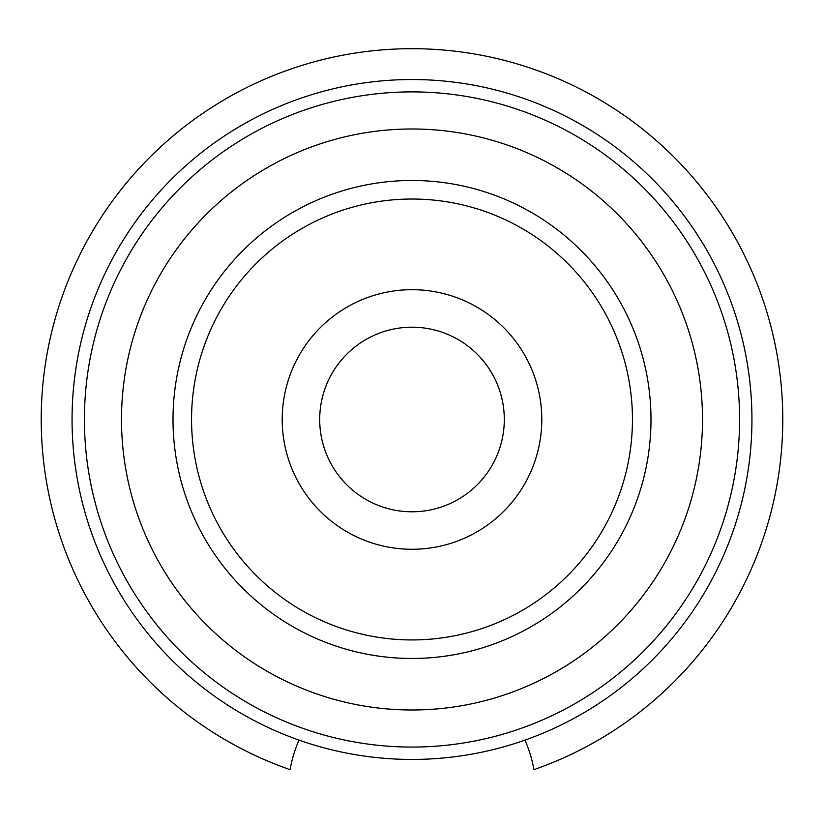 <?xml version="1.0" encoding="UTF-8"?>
<svg xmlns="http://www.w3.org/2000/svg" width="824" height="824" viewBox="0 0 824 824"><rect width="100%" height="100%" fill="white"/><g stroke="black" fill="none" stroke-linecap="round" stroke-linejoin="round"><path stroke-width="1.24" d="M173.009 419.488A238.991 238.991 0 0 0 412 658.479A238.991 238.991 0 0 0 650.991 419.488A238.991 238.991 0 0 0 412 180.487A238.991 238.991 0 0 0 173.009 419.488M632.451 419.488A220.451 220.451 0 0 0 412 199.027A220.451 220.451 0 0 0 191.549 419.488A220.451 220.451 0 0 0 412 639.939A220.451 220.451 0 0 0 632.451 419.488M541.801 419.488A129.801 129.801 0 0 0 412 289.688A129.801 129.801 0 0 0 282.199 419.488A129.801 129.801 0 0 0 412 549.278A129.801 129.801 0 0 0 541.801 419.488M319.702 419.488A92.298 92.298 0 0 0 412 511.786A92.298 92.298 0 0 0 504.298 419.488A92.298 92.298 0 0 0 412 327.19A92.298 92.298 0 0 0 319.702 419.488M524.96 740.117A123.621 123.621 0 0 1 533.88 769.678A370.8 370.8 0 0 0 412 48.688A370.8 370.8 0 0 0 290.12 769.678A123.621 123.621 0 0 1 299.04 740.117M412 747.069A327.581 327.581 0 0 0 739.581 419.488A327.581 327.581 0 0 0 412 91.897A327.581 327.581 0 0 0 84.419 419.488A327.581 327.581 0 0 0 412 747.069A327.581 327.581 0 0 0 739.581 419.488A327.581 327.581 0 0 0 412 91.897M412 180.487A238.991 238.991 0 0 0 173.009 419.488A238.991 238.991 0 0 0 412 658.479A238.991 238.991 0 0 0 650.991 419.488A238.991 238.991 0 0 0 412 180.487M72.059 419.488A339.941 339.941 0 0 0 412 759.429A339.941 339.941 0 0 0 751.941 419.488A339.941 339.941 0 0 0 412 79.537A339.941 339.941 0 0 0 72.059 419.488M412 709.989A290.501 290.501 0 0 0 702.501 419.488A290.501 290.501 0 0 0 412 128.987A290.501 290.501 0 0 0 121.499 419.488A290.501 290.501 0 0 0 412 709.989"/></g></svg>
